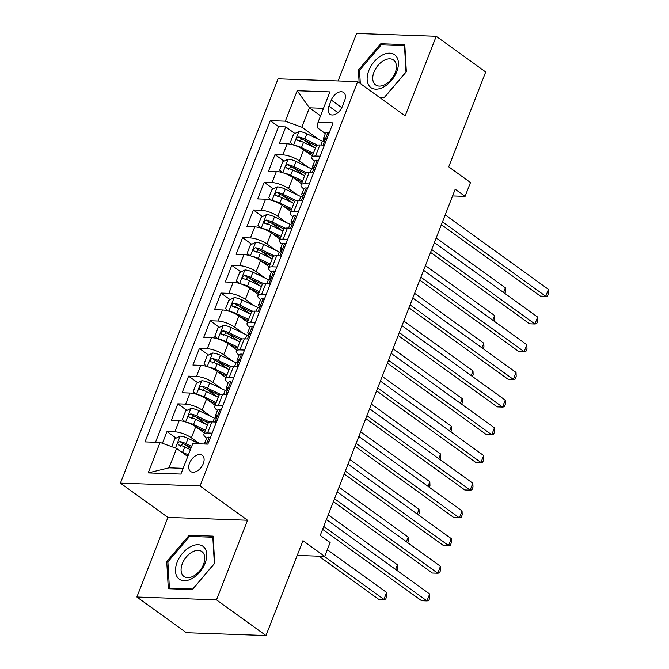 <?xml version="1.0" encoding="UTF-8"?>
<svg xmlns="http://www.w3.org/2000/svg" width="669" height="669" viewBox="0 0 669 669"><rect width="100%" height="100%" fill="white"/><g stroke="black" fill="none" stroke-linecap="round" stroke-linejoin="round"><path stroke-width="1" d="M203.292 463.625A9.976 6.205 -54.2 0 0 202.247 455.288A9.976 6.205 -54.2 0 0 189.519 463.132A9.976 6.205 -54.2 0 0 190.573 471.469A9.976 6.205 -54.2 0 0 203.292 463.625M136.877 597.024L186.35 632.723L265.978 635.55L216.497 599.859L247.538 520.239L200.039 485.97L120.412 483.143L167.919 517.405L136.877 597.024L216.497 599.859M200.039 485.97L357.681 81.635L278.061 78.808L120.412 483.143M357.681 81.635L405.18 115.904L436.221 36.277L356.602 33.45L338.088 80.941M436.221 36.277L485.702 71.976L448.723 166.824L470.491 182.528L465.097 196.377L455.196 189.235L320.234 535.417L330.126 542.551L324.724 556.399L302.957 540.694L265.978 635.55M312.306 156.036L303.676 149.814A12.468 3.746 -158.7 0 0 287.152 143.793L279.299 143.517L285.78 126.901L294.895 133.474M303.86 139.938L314.405 147.548M308.15 167.233L299.361 160.886A12.468 3.746 -158.7 0 0 282.836 154.874L274.984 154.589L284.099 161.17M293.064 167.635L303.609 175.245M274.984 154.589L268.503 171.205L276.356 171.49A12.468 3.746 -158.7 0 1 292.88 177.502L301.51 183.732M290.714 211.421L282.084 205.199A12.468 3.746 -158.7 0 0 265.56 199.186L257.707 198.902L264.18 182.286L273.303 188.867M282.268 195.331L292.805 202.933M279.91 239.117L271.288 232.896A12.468 3.746 -158.7 0 0 254.764 226.875L246.903 226.599L253.384 209.982L262.499 216.555M271.463 223.028L282.009 230.629M269.114 266.814L260.492 260.584A12.468 3.746 -158.7 0 0 243.959 254.571L236.107 254.295L242.588 237.679L251.703 244.252M260.667 250.716L271.213 258.326M258.318 294.502L249.688 288.28A12.468 3.746 -158.7 0 0 233.163 282.268L225.311 281.983L231.792 265.367L240.907 271.949M249.872 278.413L260.417 286.023M247.522 322.199L238.892 315.977A12.468 3.746 -158.7 0 0 222.367 309.956L214.515 309.68L220.996 293.064L230.111 299.637M239.076 306.109L249.621 313.711M236.726 349.895L228.096 343.674A12.468 3.746 -158.7 0 0 211.571 337.653L203.719 337.377L210.191 320.76L219.315 327.333M228.28 333.798L238.825 341.407M225.93 377.592L217.3 371.362A12.468 3.746 -158.7 0 0 200.775 365.349L192.923 365.065L199.395 348.449L208.519 355.03M217.484 361.494L228.02 369.104M215.125 405.28L206.504 399.059A12.468 3.746 -158.7 0 0 189.979 393.046L182.119 392.762L188.599 376.145L197.715 382.727M206.679 389.191L217.224 396.792M204.329 432.977L195.699 426.755A12.468 3.746 -158.7 0 0 179.175 420.734L171.323 420.458L177.803 403.842L186.919 410.415M195.883 416.887L206.428 424.489M331.297 100.074L328.922 106.162A9.659 6.013 -54.2 0 0 329.934 114.24A9.659 6.013 -54.2 0 0 342.26 106.639L344.635 100.542A9.659 6.013 -54.2 0 0 343.615 92.473A9.659 6.013 -54.2 0 0 331.297 100.074L341.817 107.659M320.56 115.862L309.404 107.809L301.844 127.202L285.32 121.181L270.259 120.646L145.006 441.9L160.067 442.435L148.192 472.899L180.898 474.062L192.781 443.597L207.842 444.132L333.095 122.879L318.026 122.343L317.34 127.746L325.385 133.549M285.32 121.181L297.195 90.716L329.909 91.879L318.026 122.343M199.722 443.84L191.384 437.827L195.699 426.755M210.969 416.478L202.18 410.139L206.504 399.059M221.774 388.781L212.976 382.442L217.3 371.362M232.569 361.093L223.772 354.746L228.096 343.674M243.365 333.396L234.576 327.057L238.892 315.977M254.161 305.7L245.372 299.361L249.688 288.28M264.957 278.011L256.168 271.664L260.492 260.584M275.762 250.315L266.964 243.968L271.288 232.896M286.558 222.618L277.76 216.279L282.084 205.199M297.354 194.922L288.565 188.583L292.88 177.502M285.78 126.901L278.572 126.642L155.509 442.276M191.384 437.827A12.468 3.746 21.3 0 0 174.86 431.814L167.007 431.538L162.425 443.288M177.803 403.842L185.656 404.118A12.468 3.746 21.3 0 1 202.18 410.139M188.599 376.145L196.452 376.43A12.468 3.746 21.3 0 1 212.976 382.442M199.395 348.449L207.248 348.733A12.468 3.746 21.3 0 1 223.772 354.746M210.191 320.76L218.052 321.036A12.468 3.746 21.3 0 1 234.576 327.057M220.996 293.064L228.848 293.34A12.468 3.746 21.3 0 1 245.372 299.361M231.792 265.367L239.644 265.652A12.468 3.746 21.3 0 1 256.168 271.664M242.588 237.679L250.44 237.955A12.468 3.746 21.3 0 1 266.964 243.968M253.384 209.982L261.236 210.258A12.468 3.746 21.3 0 1 277.76 216.279M264.18 182.286L272.04 182.57A12.468 3.746 21.3 0 1 288.565 188.583M320.1 156.195L315.542 156.036A12.468 3.746 -158.7 0 0 311.846 157.215A12.468 3.746 -158.7 0 0 314.589 161.246M324.423 145.123L319.866 144.956A12.468 3.746 -158.7 0 0 316.161 146.143L311.846 157.215M313.627 172.811L309.061 172.652A12.468 3.746 -158.7 0 0 305.365 173.831L301.05 184.912A12.468 3.746 21.3 0 1 304.746 183.732L309.304 183.891M302.823 200.508L298.265 200.349A12.468 3.746 -158.7 0 0 294.569 201.528L290.254 212.608A12.468 3.746 21.3 0 1 293.95 211.421L298.508 211.588M292.027 228.204L287.469 228.037A12.468 3.746 -158.7 0 0 283.773 229.224L279.45 240.296A12.468 3.746 21.3 0 1 283.154 239.117L287.712 239.276M281.231 255.893L276.673 255.734A12.468 3.746 -158.7 0 0 272.977 256.913L268.654 267.993A12.468 3.746 21.3 0 1 272.35 266.814L276.916 266.973M270.435 283.589L265.877 283.43A12.468 3.746 -158.7 0 0 262.173 284.609L257.858 295.69A12.468 3.746 21.3 0 1 261.554 294.502L266.111 294.669M259.639 311.286L255.081 311.118A12.468 3.746 -158.7 0 0 251.377 312.306L247.062 323.386A12.468 3.746 21.3 0 1 250.758 322.199L255.315 322.366M248.835 338.982L244.277 338.815A12.468 3.746 -158.7 0 0 240.581 340.003L236.266 351.074A12.468 3.746 21.3 0 1 239.962 349.895L244.519 350.054M238.039 366.671L233.481 366.512A12.468 3.746 -158.7 0 0 229.785 367.691L225.461 378.771A12.468 3.746 21.3 0 1 229.166 377.592L233.724 377.751M227.243 394.367L222.685 394.208A12.468 3.746 -158.7 0 0 218.989 395.387L214.665 406.468A12.468 3.746 21.3 0 1 218.37 405.28L222.928 405.447M216.447 422.064L211.889 421.896A12.468 3.746 -158.7 0 0 208.193 423.084L203.869 434.156A12.468 3.746 21.3 0 1 207.566 432.977L212.123 433.136M318.946 139.537L301.844 127.202M297.212 555.421L324.724 556.399M452.587 195.933L465.097 196.377M323.495 108.311L309.404 107.809L297.195 90.716M187.746 456.501L176.591 448.447L169.031 467.84L183.13 468.342M278.572 126.642L270.259 120.646M167.007 431.538L176.123 438.111M185.087 444.576L190.79 448.69M303.785 188.934A12.468 3.746 21.3 0 1 301.05 184.912M292.989 216.631A12.468 3.746 21.3 0 1 290.254 212.608M282.193 244.327A12.468 3.746 21.3 0 1 279.45 240.296M271.397 272.024A12.468 3.746 21.3 0 1 268.654 267.993M260.601 299.712A12.468 3.746 21.3 0 1 257.858 295.69M249.796 327.409A12.468 3.746 21.3 0 1 247.062 323.386M239 355.105A12.468 3.746 21.3 0 1 236.266 351.074M228.204 382.793A12.468 3.746 21.3 0 1 225.461 378.771M217.408 410.49A12.468 3.746 21.3 0 1 214.665 406.468M160.067 442.435L176.591 448.447M206.612 438.187A12.468 3.746 21.3 0 1 203.869 434.156M148.192 472.899L169.031 467.84M380.209 97.883L383.947 98.017L406.359 71.717L404.787 44.572L380.812 43.719L358.4 70.019L359.128 82.68M247.538 520.239L167.919 517.405M192.287 589.59L214.699 563.29L213.127 536.145L189.151 535.292L166.74 561.584L168.312 588.737L192.287 589.59M359.571 70.864L358.4 70.019M382.434 44.89L380.812 43.719M167.911 562.437L166.74 561.584M190.774 536.463L189.151 535.292M328.939 133.524L327.827 132.512A8.262 2.484 -158.7 0 0 325.477 133.298L323.428 138.558A8.262 2.484 -158.7 0 0 323.671 139.679L324.172 140.457M327.827 132.512L329.006 133.365M441.373 224.7L540.36 296.099L545.737 296.292L442.493 221.824M548.438 289.368L548.588 293.248L547.501 296.016L545.737 296.292L548.438 289.368L445.194 214.9M320.919 144.997L322.132 141.887A8.262 2.484 21.3 0 1 323.11 141.218C324.875 139.938 325.301 138.826 324.398 137.889A8.262 2.484 -158.7 0 0 323.428 138.558M295.021 145.491A8.262 2.484 21.3 0 1 301.468 147.598L313.376 153.301M304.638 150.5L312.916 154.472M293.081 144.872L290.363 142.413L293.607 134.101L298.984 131.484A8.262 2.484 21.3 0 1 306.862 133.75L322.717 141.343M317.608 145.14L304.813 139.01A8.262 2.484 -158.7 0 0 298.792 136.986C296.384 137.797 295.949 138.901 297.496 140.306A8.262 2.484 21.3 0 1 303.517 142.33L315.425 148.033M299.21 141.535L301.644 139.035A4.206 1.263 21.3 0 1 303.467 139.754L316.295 145.901M296.927 140.072L297.496 140.306M503.581 292.495L505.396 287.837L436.213 237.938M505.396 287.837L505.547 291.717L504.878 293.432M396.759 71.65A20.262 12.602 -54.2 0 0 389.793 53.152A20.262 12.602 -54.2 0 0 368.786 70.655A20.262 12.602 -54.2 0 0 375.752 89.153A20.262 12.602 -54.2 0 0 396.759 71.65M395.17 72.829A15.337 9.542 -54.2 0 0 393.548 60.018A15.337 9.542 -54.2 0 0 373.988 72.076A15.337 9.542 -54.2 0 0 375.602 84.896A15.337 9.542 -54.2 0 0 395.17 72.829M360.307 83.525L359.537 70.329L381.255 44.848L404.486 45.676L406.008 71.976L384.29 97.457L379.373 97.289M204.187 547.384A20.262 12.602 -54.2 0 0 182.512 553.296A20.262 12.602 -54.2 0 0 178.046 578.066A20.262 12.602 -54.2 0 0 199.722 572.154A20.262 12.602 -54.2 0 0 204.187 547.384M202.816 552.41A15.337 9.542 -54.2 0 0 201.896 551.591A15.337 9.542 -54.2 0 0 185.781 557.653A15.337 9.542 -54.2 0 0 183.022 575.641A15.337 9.542 -54.2 0 0 183.95 576.469A15.337 9.542 -54.2 0 0 200.064 570.398A15.337 9.542 -54.2 0 0 202.816 552.41M192.639 589.029L169.408 588.21L167.886 561.901L189.595 536.421L212.826 537.24L214.348 563.549L192.714 589.088M170.235 588.804L169.408 588.21M318.143 161.221L317.022 160.209A8.262 2.484 -158.7 0 0 314.681 160.995L312.632 166.255A8.262 2.484 -158.7 0 0 312.875 167.375L313.376 168.153M317.022 160.209L318.21 161.062M430.577 252.397L529.555 323.796L534.941 323.988L431.697 249.512M537.633 317.064L537.784 320.936L536.705 323.712L534.941 323.988L537.633 317.064L434.398 242.596M310.123 172.686L311.336 169.575A8.262 2.484 21.3 0 1 312.306 168.914C314.07 167.626 314.505 166.522 313.602 165.586A8.262 2.484 -158.7 0 0 312.632 166.255M307.347 188.917L306.226 187.897A8.262 2.484 -158.7 0 0 303.885 188.683L301.836 193.951A8.262 2.484 -158.7 0 0 302.079 195.072L302.58 195.85M306.226 187.897L307.406 188.75M419.781 280.094L518.759 351.493L524.136 351.685L420.901 277.209M526.837 344.761L526.988 348.633L525.909 351.401L524.136 351.685L526.837 344.761L423.602 270.284M299.327 200.382L300.54 197.271A8.262 2.484 21.3 0 1 301.51 196.602C303.274 195.323 303.709 194.219 302.806 193.282A8.262 2.484 -158.7 0 0 301.836 193.951M296.551 216.605L295.43 215.594A8.262 2.484 -158.7 0 0 293.089 216.38L291.04 221.64A8.262 2.484 -158.7 0 0 291.283 222.76L291.784 223.538M295.43 215.594L296.61 216.447M408.976 307.782L507.963 379.189L513.34 379.373L410.105 304.905M516.042 372.449L516.192 376.329L515.113 379.097L513.34 379.373L516.042 372.449L412.806 297.981M288.531 228.079L289.744 224.968A8.262 2.484 21.3 0 1 290.714 224.299C292.478 223.02 292.913 221.907 292.01 220.979A8.262 2.484 -158.7 0 0 291.04 221.64M285.755 244.302L284.634 243.29A8.262 2.484 -158.7 0 0 282.293 244.076L280.236 249.336A8.262 2.484 -158.7 0 0 280.487 250.457L280.988 251.235M284.634 243.29L285.814 244.143M398.18 335.478L497.167 406.877L502.544 407.07L399.309 332.602M505.246 400.146L505.396 404.026L504.317 406.794L502.544 407.07L505.246 400.146L402.002 325.678M277.727 255.775L278.94 252.665A8.262 2.484 21.3 0 1 279.918 251.996C281.682 250.708 282.117 249.604 281.214 248.667A8.262 2.484 -158.7 0 0 280.236 249.336M284.225 173.187A8.262 2.484 21.3 0 1 290.664 175.286L302.572 180.99M293.842 178.197L302.12 182.16M282.276 172.56L279.567 170.102L282.803 161.798L288.188 159.18A8.262 2.484 21.3 0 1 296.066 161.446L311.921 169.04M306.812 172.836L294.017 166.706A8.262 2.484 -158.7 0 0 287.996 164.674C285.579 165.494 285.153 166.598 286.7 168.003A8.262 2.484 21.3 0 1 292.721 170.026L304.629 175.73M288.406 169.232L290.848 166.732A4.206 1.263 21.3 0 1 292.671 167.451L305.499 173.589M286.131 167.768L286.7 168.003M492.785 320.192L494.6 315.534L425.417 265.626M494.6 315.534L494.751 319.414L494.082 321.128M273.429 200.884A8.262 2.484 21.3 0 1 279.868 202.983L291.776 208.686M283.046 205.893L291.324 209.857M271.48 200.257L268.771 197.798L272.007 189.494L277.392 186.877A8.262 2.484 21.3 0 1 285.27 189.135L301.125 196.728M296.007 200.524L283.221 194.395A8.262 2.484 -158.7 0 0 277.2 192.371C274.783 193.182 274.357 194.294 275.904 195.691A8.262 2.484 21.3 0 1 281.925 197.723L293.833 203.426M277.61 196.929L280.043 194.428A4.206 1.263 21.3 0 1 281.875 195.147L294.695 201.285M275.335 195.465L275.904 195.691M481.989 347.888L483.804 343.23L414.621 293.323M483.804 343.23L483.955 347.102L483.286 348.825M262.633 228.572A8.262 2.484 21.3 0 1 269.072 230.68L280.98 236.383M272.241 233.59L280.52 237.554M260.684 227.953L257.975 225.495L261.211 217.182L266.597 214.573A8.262 2.484 21.3 0 1 274.474 216.831L290.329 224.424M285.211 228.221L272.417 222.091A8.262 2.484 -158.7 0 0 266.404 220.068C263.987 220.879 263.553 221.983 265.108 223.387A8.262 2.484 21.3 0 1 271.121 225.42L283.029 231.123M266.814 224.625L269.247 222.116A4.206 1.263 21.3 0 1 271.079 222.836L283.899 228.982M264.539 223.153L265.108 223.387M471.185 375.577L473.008 370.927L403.817 321.02M473.008 370.927L473.15 374.799L472.481 376.513M251.837 256.269A8.262 2.484 21.3 0 1 258.276 258.376L270.184 264.079M261.445 261.278L269.724 265.242M249.888 255.65L247.17 253.191L250.415 244.879L255.801 242.262A8.262 2.484 21.3 0 1 263.678 244.528L279.533 252.121M274.415 255.918L261.621 249.788A8.262 2.484 -158.7 0 0 255.608 247.756C253.191 248.575 252.757 249.679 254.312 251.084A8.262 2.484 21.3 0 1 260.325 253.108L272.233 258.811M256.018 252.313L258.451 249.813A4.206 1.263 21.3 0 1 260.274 250.532L273.103 256.679M253.743 250.85L254.312 251.084M460.389 403.273L462.204 398.615L393.021 348.716M462.204 398.615L462.354 402.495L461.685 404.21M274.951 271.999L273.838 270.987A8.262 2.484 -158.7 0 0 271.489 271.773L269.44 277.033A8.262 2.484 -158.7 0 0 269.682 278.153L270.184 278.931M273.838 270.987L275.018 271.831M387.384 363.175L486.371 434.574L491.748 434.766L388.505 360.29M494.45 427.842L494.6 431.714L493.513 434.49L491.748 434.766L494.45 427.842L391.206 353.366M266.931 283.464L268.144 280.353A8.262 2.484 21.3 0 1 269.122 279.684C270.886 278.404 271.313 277.301 270.418 276.364A8.262 2.484 -158.7 0 0 269.44 277.033M241.032 283.965A8.262 2.484 21.3 0 1 247.48 286.064L259.388 291.768M250.649 288.975L258.928 292.938M239.092 283.338L236.374 280.88L239.619 272.576L245.005 269.958A8.262 2.484 21.3 0 1 252.874 272.216L268.737 279.818M263.619 283.606L250.825 277.484A8.262 2.484 -158.7 0 0 244.804 275.452C242.395 276.264 241.961 277.376 243.508 278.781A8.262 2.484 21.3 0 1 249.529 280.804L261.437 286.508M245.222 280.01L247.655 277.51A4.206 1.263 21.3 0 1 249.478 278.229L262.307 284.367M242.939 278.547L243.508 278.781M449.593 430.97L451.408 426.312L382.225 376.404M451.408 426.312L451.558 430.184L450.889 431.906M264.155 299.687L263.042 298.675A8.262 2.484 -158.7 0 0 260.693 299.461L258.644 304.729A8.262 2.484 -158.7 0 0 258.886 305.842L259.388 306.619M263.042 298.675L264.222 299.528M376.588 390.863L475.567 462.271L480.952 462.463L377.709 387.987M483.654 455.539L483.796 459.411L482.717 462.179L480.952 462.463L483.654 455.539L380.41 381.062M256.135 311.16L257.348 308.049A8.262 2.484 21.3 0 1 258.318 307.38C260.09 306.101 260.517 304.989 259.614 304.061A8.262 2.484 -158.7 0 0 258.644 304.729M230.236 311.662A8.262 2.484 21.3 0 1 236.684 313.761L248.584 319.464M239.853 316.671L248.132 320.635M228.288 311.035L225.578 308.576L228.815 300.272L234.2 297.655A8.262 2.484 21.3 0 1 242.078 299.913L257.933 307.506M252.823 311.302L240.029 305.173A8.262 2.484 -158.7 0 0 234.008 303.149C231.599 303.96 231.165 305.072 232.712 306.469A8.262 2.484 21.3 0 1 238.733 308.501L250.641 314.204M234.426 307.707L236.859 305.206A4.206 1.263 21.3 0 1 238.682 305.917L251.511 312.063M232.143 306.235L232.712 306.469M438.797 458.666L440.612 454.008L371.429 404.101M440.612 454.008L440.762 457.88L440.093 459.595M253.359 327.384L252.238 326.372A8.262 2.484 -158.7 0 0 249.897 327.158L247.848 332.418A8.262 2.484 -158.7 0 0 248.09 333.538L248.592 334.316M252.238 326.372L253.426 327.225M365.792 418.56L464.771 489.959L470.156 490.151L366.913 415.683M472.849 483.227L473 487.107L471.921 489.875L470.156 490.151L472.849 483.227L369.614 408.759M245.339 338.857L246.552 335.746A8.262 2.484 21.3 0 1 247.522 335.077C249.286 333.798 249.721 332.685 248.818 331.749A8.262 2.484 -158.7 0 0 247.848 332.418M219.44 339.35A8.262 2.484 21.3 0 1 225.879 341.458L237.788 347.161M229.057 344.359L237.336 348.332M217.492 338.731L214.782 336.273L218.019 327.961L223.404 325.343A8.262 2.484 21.3 0 1 231.282 327.609L247.137 335.202M242.019 338.999L229.233 332.869A8.262 2.484 -158.7 0 0 223.212 330.846C220.795 331.657 220.369 332.761 221.916 334.166A8.262 2.484 21.3 0 1 227.937 336.189L239.845 341.892M223.622 335.395L226.063 332.894A4.206 1.263 21.3 0 1 227.886 333.614L240.715 339.76M221.347 333.931L221.916 334.166M428.001 486.355L429.816 481.697L360.633 431.798M429.816 481.697L429.966 485.577L429.297 487.291M242.563 355.08L241.442 354.068A8.262 2.484 -158.7 0 0 239.101 354.854L237.052 360.114A8.262 2.484 -158.7 0 0 237.294 361.235L237.796 362.013M241.442 354.068L242.621 354.921M354.996 446.256L453.975 517.655L459.352 517.848L356.117 443.38M462.053 510.924L462.204 514.796L461.125 517.572L459.352 517.848L462.053 510.924L358.818 436.456M234.543 366.545L235.756 363.434A8.262 2.484 21.3 0 1 236.726 362.774C238.49 361.486 238.925 360.382 238.022 359.445A8.262 2.484 -158.7 0 0 237.052 360.114M208.644 367.047A8.262 2.484 21.3 0 1 215.084 369.146L226.992 374.849M218.261 372.056L226.54 376.02M206.696 366.42L203.986 363.961L207.223 355.657L212.608 353.04A8.262 2.484 21.3 0 1 220.486 355.306L236.341 362.899M231.223 366.696L218.429 360.566A8.262 2.484 -158.7 0 0 212.416 358.534C209.999 359.353 209.573 360.457 211.12 361.862A8.262 2.484 21.3 0 1 217.141 363.886L229.041 369.589M212.826 363.091L215.259 360.591A4.206 1.263 21.3 0 1 217.091 361.31L229.91 367.448M210.551 361.628L211.12 361.862M417.197 514.051L419.02 509.393L349.837 459.486M419.02 509.393L419.162 513.274L418.493 514.988M231.767 382.777L230.646 381.756A8.262 2.484 -158.7 0 0 228.305 382.543L226.247 387.811A8.262 2.484 -158.7 0 0 226.498 388.932L227 389.709M230.646 381.756L231.825 382.609M344.192 473.953L443.179 545.352L448.556 545.544L345.321 471.068M451.257 538.62L451.408 542.492L450.329 545.26L448.556 545.544L451.257 538.62L348.014 464.144M223.739 394.242L224.951 391.131A8.262 2.484 21.3 0 1 225.93 390.462C227.694 389.182 228.129 388.079 227.226 387.142A8.262 2.484 -158.7 0 0 226.247 387.811M220.962 410.465L219.85 409.453A8.262 2.484 -158.7 0 0 217.509 410.239L215.451 415.499A8.262 2.484 -158.7 0 0 215.694 416.62L216.204 417.397M219.85 409.453L221.029 410.306M333.396 501.641L432.383 573.049L437.76 573.233L334.517 498.765M440.461 566.309L440.612 570.189L439.533 572.957L437.76 573.233L440.461 566.309L337.218 491.84M212.943 421.938L214.155 418.827A8.262 2.484 21.3 0 1 215.134 418.158C216.898 416.879 217.325 415.767 216.43 414.839A8.262 2.484 -158.7 0 0 215.451 415.499M197.848 394.743A8.262 2.484 21.3 0 1 204.288 396.842L216.196 402.546M207.457 399.753L215.736 403.716M195.9 394.116L193.19 391.658L196.427 383.354L201.812 380.736A8.262 2.484 21.3 0 1 209.69 382.994L225.545 390.596M220.427 394.384L207.633 388.254A8.262 2.484 -158.7 0 0 201.62 386.23C199.203 387.042 198.768 388.154 200.324 389.55A8.262 2.484 21.3 0 1 206.336 391.582L218.245 397.286M202.03 390.788L204.463 388.288A4.206 1.263 21.3 0 1 206.295 389.007L219.114 395.145M199.755 389.325L200.324 389.55M406.401 541.748L408.215 537.09L339.032 487.183M408.215 537.09L408.366 540.962L407.697 542.684M187.052 422.432A8.262 2.484 21.3 0 1 193.492 424.539L205.4 430.242M196.661 427.449L204.94 431.413M185.104 421.813L182.386 419.354L185.631 411.042L191.016 408.433A8.262 2.484 21.3 0 1 198.885 410.691L214.749 418.284M209.631 422.08L196.837 415.951A8.262 2.484 -158.7 0 0 190.816 413.927C188.407 414.738 187.972 415.842 189.519 417.247A8.262 2.484 21.3 0 1 195.54 419.279L207.449 424.982M191.234 418.485L193.667 415.976A4.206 1.263 21.3 0 1 195.49 416.695L208.318 422.841M188.959 417.013L189.519 417.247M395.605 569.436L397.419 564.787L328.236 514.879M397.419 564.787L397.57 568.658L396.901 570.373M210.166 438.162L209.054 437.15A8.262 2.484 -158.7 0 0 206.704 437.936L204.655 443.196A8.262 2.484 -158.7 0 0 204.739 444.024M209.054 437.15L210.233 438.003M322.6 529.338L421.587 600.737L426.964 600.929L323.721 526.461M429.665 594.005L429.807 597.885L428.729 600.653L426.964 600.929L429.665 594.005L326.422 519.537M206.044 444.065L205.626 442.527A8.262 2.484 -158.7 0 0 204.655 443.196M180.588 451.332A8.262 2.484 21.3 0 1 182.696 452.236L188.357 454.945M185.865 455.137L187.897 456.116M171.732 446.683L174.835 438.739L180.212 436.121A8.262 2.484 21.3 0 1 188.089 438.387L199.471 443.831M318.912 556.198L378.545 599.207L383.922 599.399L386.623 592.475L327.333 549.709M191.702 446.357L186.041 443.647A8.262 2.484 -158.7 0 0 180.02 441.615C177.611 442.435 177.176 443.539 178.723 444.944A8.262 2.484 21.3 0 1 184.744 446.967L190.406 449.685M180.438 446.173L182.871 443.672A4.206 1.263 21.3 0 1 184.694 444.392L191.242 447.528M178.155 444.709L178.723 444.944M324.298 556.391L383.922 599.399L385.695 599.123L386.774 596.355L386.623 592.475M299.361 160.886L303.676 149.814M282.836 154.874L287.152 143.793M174.86 431.814L179.175 420.734M185.656 404.118L189.979 393.046M196.452 376.43L200.775 365.349M207.248 348.733L211.571 337.653M218.052 321.036L222.367 309.956M228.848 293.34L233.163 282.268M239.644 265.652L243.959 254.571M250.44 237.955L254.764 226.875M261.236 210.258L265.56 199.186M272.04 182.57L276.356 171.49M315.542 156.036L319.866 144.956M304.746 183.732L309.061 172.652M293.95 211.421L298.265 200.349M283.154 239.117L287.469 228.037M272.35 266.814L276.673 255.734M261.554 294.502L265.877 283.43M250.758 322.199L255.081 311.118M239.962 349.895L244.277 338.815M229.166 377.592L233.481 366.512M218.37 405.28L222.685 394.208M207.566 432.977L211.889 421.896M337.92 112.66L328.922 106.162M323.035 145.073L327.902 132.587M298.851 131.55L293.599 145.022M303.517 142.33L301.468 147.598M306.862 133.75L304.813 139.01M301.644 139.035L298.792 136.986M312.239 172.761L317.106 160.276M301.443 200.457L306.31 187.972M290.647 228.154L295.514 215.669M279.843 255.851L284.71 243.365M288.055 159.247L282.803 172.719M292.721 170.026L290.664 175.286M296.066 161.446L294.017 166.706M290.848 166.732L287.996 164.674M277.259 186.944L272.007 200.416M281.925 197.723L279.868 202.983M285.27 189.135L283.221 194.395M280.043 194.428L277.2 192.371M266.463 214.632L261.203 228.112M271.121 225.42L269.072 230.68M274.474 216.831L272.417 222.091M269.247 222.116L266.404 220.068M255.667 242.329L250.407 255.801M260.325 253.108L258.276 258.376M263.678 244.528L261.621 249.788M258.451 249.813L255.608 247.756M269.047 283.539L273.914 271.054M244.862 270.025L239.611 283.497M249.529 280.804L247.48 286.064M252.874 272.216L250.825 277.484M247.655 277.51L244.804 275.452M258.251 311.236L263.118 298.75M234.066 297.713L228.815 311.194M238.733 308.501L236.684 313.761M242.078 299.913L240.029 305.173M236.859 305.206L234.008 303.149M247.455 338.932L252.322 326.447M223.27 325.41L218.019 338.882M227.937 336.189L225.879 341.458M231.282 327.609L229.233 332.869M226.063 332.894L223.212 330.846M236.659 366.62L241.526 354.135M212.474 353.107L207.223 366.579M217.141 363.886L215.084 369.146M220.486 355.306L218.429 360.566M215.259 360.591L212.416 358.534M225.854 394.317L230.73 381.832M215.058 422.014L219.925 409.528M201.678 380.803L196.418 394.275M206.336 391.582L204.288 396.842M209.69 382.994L207.633 388.254M204.463 388.288L201.62 386.23M190.874 408.491L185.622 421.972M195.54 419.279L193.492 424.539M198.885 410.691L196.837 415.951M193.667 415.976L190.816 413.927M206.453 444.082L209.129 437.225M206.161 442.911L205.626 442.527M180.078 436.188L175.462 448.038M184.744 446.967L182.696 452.236M188.089 438.387L186.041 443.647M182.871 443.672L180.02 441.615"/></g></svg>
